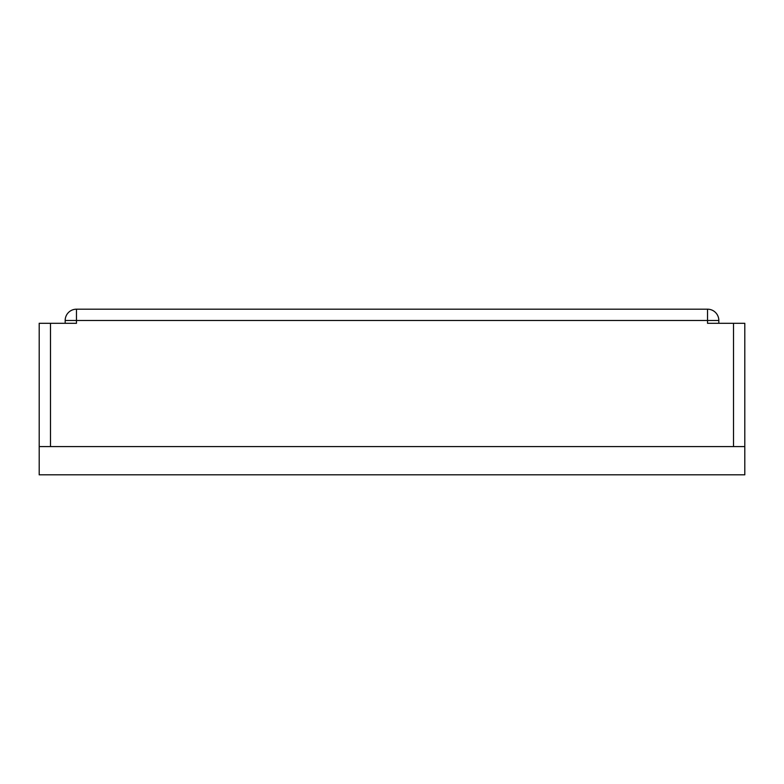 <?xml version="1.0" encoding="UTF-8"?>
<svg xmlns="http://www.w3.org/2000/svg" width="784" height="784" viewBox="0 0 784 784"><rect width="100%" height="100%" fill="white"/><g stroke="black" fill="none" stroke-linecap="round" stroke-linejoin="round"><path stroke-width="1.18" d="M39.2 474.81L744.8 474.81L744.8 323.302L744.8 446.586L50.49 446.586L50.49 323.302L39.2 323.302L39.2 474.81M76.46 309.19A11.29 11.29 0 0 0 65.17 320.48L707.54 320.48L707.54 309.19L76.46 309.19L76.46 323.302L50.49 323.302M39.2 446.586L50.49 446.586M744.8 323.302L707.54 323.302L707.54 320.48L718.83 320.48L718.83 323.302L718.83 320.48A11.29 11.29 0 0 0 707.54 309.19A11.29 11.29 0 0 1 718.83 320.48M65.17 320.48L65.17 323.302M733.51 323.302L733.51 446.586"/></g></svg>
